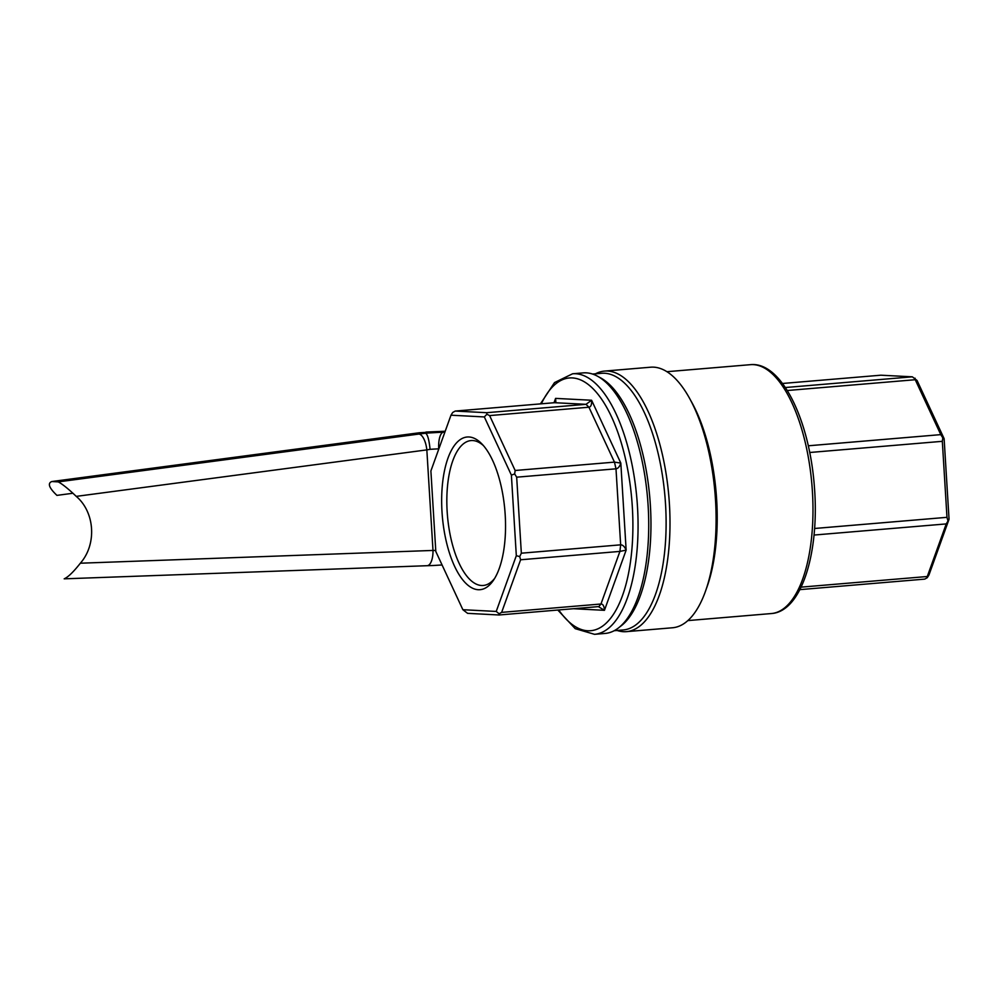 <?xml version="1.0" encoding="UTF-8"?>
<svg xmlns="http://www.w3.org/2000/svg" width="999" height="999" viewBox="0 0 999 999"><rect width="100%" height="100%" fill="white"/><g stroke="black" fill="none" stroke-linecap="round" stroke-linejoin="round"><path stroke-width="1.5" d="M617.107 630.469A130.732 53.596 -94.8 0 0 626.46 631.643L672.577 627.759A130.732 53.596 -94.8 0 0 714.997 492.982A130.732 53.596 -94.8 0 0 650.611 367.207L604.507 371.091A130.732 53.596 -94.8 0 0 595.479 373.813M626.46 631.643A130.732 53.596 -94.8 0 0 668.893 496.865A130.732 53.596 -94.8 0 0 604.507 371.091M785.364 387.525L912.337 376.823L917.057 380.469L944.117 438.661L949.05 519.23L928.958 574.974L927.247 577.709L924.699 579.12L799.862 589.635M912.337 376.823L880.868 375.199L782.492 383.479M801.098 587.137L927.284 576.51L946.24 523.913L814.035 535.052M808.303 445.791L940.783 434.627L915.246 379.72L787.287 390.509M814.597 528.483L946.977 517.332L942.319 441.321L809.714 452.497M572.577 373.788A130.732 53.596 -94.8 0 1 636.962 499.55A130.732 53.596 -94.8 0 1 594.542 634.328L605.182 633.428A130.732 53.596 -94.8 0 0 642.669 581.43A130.732 53.596 -94.8 0 0 628.883 417.882A130.732 53.596 -94.8 0 0 583.229 372.889L572.577 373.788L554.507 382.592L540.434 403.883M554.732 402.672L555.581 398.389L555.844 402.16L554.545 402.697L455.232 411.064L486.688 412.699L586.013 404.32L591.595 400.249C591.858 404.545 590.971 406.868 588.923 407.217L489.61 415.584L515.147 470.492L614.46 462.125L620.816 463.099C619.705 466.583 618.106 468.494 615.996 468.818L516.683 477.185L521.341 553.196L620.654 544.83C622.764 544.817 624.6 546.578 626.148 550.112L619.917 551.411L520.604 559.777L501.648 612.375L600.961 604.008C603.021 604.008 604.183 606.118 604.445 610.327L598.376 606.618L499.063 614.984L467.607 613.349L462.874 609.715L496.228 611.438L516.321 555.694L511.388 475.124L484.328 416.933L450.986 415.197L430.894 470.954L435.814 551.51L462.874 609.715M598.838 606.605L600.961 604.008L619.917 551.411L620.654 544.83L615.996 468.818L614.46 462.125L588.923 407.217L586.013 404.32L554.545 402.697M483.491 445.666A72.702 29.808 -94.8 0 0 471.041 440.571A72.702 29.808 -94.8 0 0 447.152 511.463A72.702 29.808 -94.8 0 0 483.254 585.476A72.702 29.808 -94.8 0 0 494.68 578.359M441.995 511.675A76.611 31.406 -94.8 0 0 493.419 580.332A76.611 31.406 -94.8 0 0 504.895 510.689A76.611 31.406 -94.8 0 0 481.918 443.943A76.611 31.406 -94.8 0 0 441.995 511.675M927.284 576.51L927.247 577.709M949.05 519.23L946.24 523.913M946.977 517.332L947.864 520.516M944.117 438.661L942.806 437.862L942.319 441.321M940.783 434.627L942.806 437.862M915.047 378.171L915.246 379.72M455.232 411.064L452.697 412.475L450.986 415.197M484.328 416.933L486.9 414.248L486.688 412.699M489.61 415.584L486.9 414.248M511.388 475.124L514.66 473.951L515.147 470.492M516.683 477.185L514.66 473.951M516.321 555.694L519.717 556.593L521.341 553.196M520.604 559.777L519.717 556.593M496.228 611.438L499.1 613.786L501.648 612.375M499.063 614.984L499.1 613.786M425.924 432.067L445.204 431.243L419.305 432.767L51.811 481.543L419.305 432.767M425.636 433.216C427.634 434.577 429.12 439.947 430.07 449.338L426.835 449.887A15.609 6.356 -97.6 0 0 418.831 434.066L425.636 433.216L418.868 432.867M64.411 578.833L64.186 578.833C68.107 577.122 73.501 571.915 80.345 563.211C96.94 544.368 94.955 512.25 76.249 496.378C68.431 488.923 62.438 484.09 58.254 481.88L51.811 481.543C47.353 483.291 49.063 487.912 56.931 495.379L73.002 493.244M64.186 578.833L427.122 565.709A15.609 6.431 -92.1 0 0 432.992 550.437L435.751 550.474M433.728 565.484L442.07 564.959M426.885 565.709A15.609 6.431 -92.1 0 0 427.122 565.709L433.828 565.496M687.886 620.591L771.39 613.548A124.887 51.199 -94.8 0 0 811.925 484.815A124.887 51.199 -94.8 0 0 750.424 364.672L666.907 371.703M706.48 588.374A124.887 51.199 -94.8 0 0 690.646 400.349M592.582 374.051L601.598 373.301A128.784 52.797 85.2 0 1 665.546 504.383A128.784 52.797 85.2 0 1 623.226 629.957L614.21 630.719M620.004 626.685A128.784 52.797 -94.8 0 0 649.874 498.464A128.784 52.797 -94.8 0 0 598.975 377.048M558.716 609.952A126.836 51.998 -94.8 0 0 625.736 585.314A126.836 51.998 -94.8 0 0 611.55 416.883A126.836 51.998 -94.8 0 0 541.346 403.808M573.451 608.716L604.445 610.327L626.148 550.112L620.816 463.099L591.595 400.249L555.581 398.389L554.02 402.734M444.88 432.13L443.269 432.205A31.219 1.598 -3.5 0 0 425.586 433.216M58.254 481.88L418.831 434.066M76.249 496.378L426.835 449.887L432.992 550.437L80.345 563.211M443.269 432.205A15.609 5.532 87.6 0 0 438.736 448.851A15.609 0.799 -3.5 0 0 430.07 449.338M771.39 613.548C802.047 611.575 819.767 551.248 814.335 486.076C809.352 419.83 781.443 361.388 750.424 364.672M594.542 634.328L575.237 628.671L557.804 610.039"/></g></svg>
